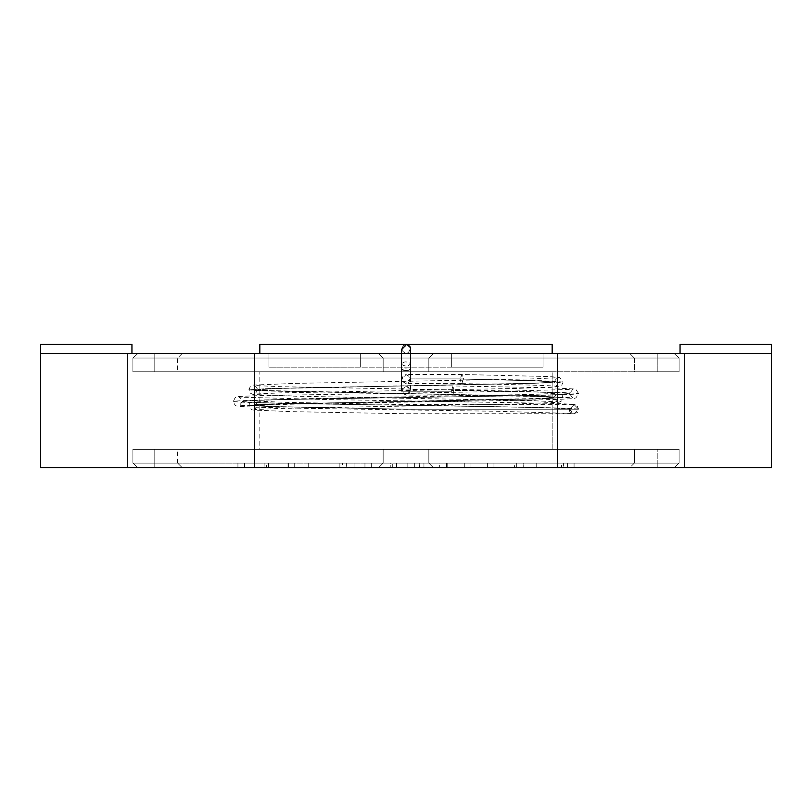 <?xml version="1.0" encoding="UTF-8"?>
<svg xmlns="http://www.w3.org/2000/svg" width="812" height="812" viewBox="0 0 812 812"><rect width="100%" height="100%" fill="white"/><g stroke="black" fill="none" stroke-linecap="round" stroke-linejoin="round"><path stroke-width="0.61" stroke-dasharray="4.06 3.04" d="M410.476 347.993L410.476 363.553C408.669 366.557 405.685 366.841 401.524 364.405L401.524 379.965C405.685 385.132 408.669 384.523 410.476 378.138L410.507 348.186C406.619 342.857 403.605 343.334 401.493 349.637L401.493 391.232L401.432 348.855L401.493 349.637L407.279 344.511L401.432 348.855L401.524 364.405C405.685 366.841 408.669 366.557 410.476 363.553C406.315 361.107 403.331 361.401 401.524 364.405L401.524 349.82C405.685 354.996 408.669 354.387 410.476 347.993C408.669 354.387 405.685 354.996 401.524 349.82C405.685 354.996 408.669 354.387 410.476 347.993C408.669 354.387 405.685 354.996 401.524 349.82C403.331 343.425 406.315 342.816 410.476 347.993L406.223 344.339L410.476 347.993C406.315 342.816 403.331 343.425 401.524 349.82M410.507 389.79C408.436 396.094 405.432 396.571 401.493 391.232L451.594 391.232L452.863 385.933L454.111 389.79L452.863 385.933L451.584 390.511L487.758 391.079C540.051 391.942 567.304 392.805 569.516 393.668C567.304 394.53 540.051 395.393 487.758 396.256L324.242 398.844C271.949 399.707 244.696 400.57 242.483 401.432C244.696 402.295 271.949 403.158 324.242 404.021L487.758 406.609C540.051 407.472 567.304 408.334 569.516 409.197L574.084 404.63L578.651 409.197C576.317 408.334 547.542 407.472 492.326 406.609L319.674 404.021C264.458 403.158 235.683 402.295 233.348 401.432C235.683 400.57 264.458 399.707 319.674 398.844L492.326 396.256C547.542 395.393 576.317 394.53 578.651 393.668C576.317 392.805 547.542 391.942 492.326 391.079L454.121 390.511L492.326 391.079C547.542 391.942 576.317 392.805 578.651 393.668C576.317 394.53 547.542 395.393 492.326 396.256L319.674 398.844C264.458 399.707 235.683 400.57 233.348 401.432C235.683 402.295 264.458 403.158 319.674 404.021L492.326 406.609C547.542 407.472 576.317 408.334 578.651 409.197C580.275 414.617 567.892 414.617 569.516 409.197C567.304 408.334 540.051 407.472 487.758 406.609L324.242 404.021C271.949 403.158 244.696 402.295 242.483 401.432C244.696 400.57 271.949 399.707 324.242 398.844L487.758 396.256C540.051 395.393 567.304 394.53 569.516 393.668C567.304 392.805 540.051 391.942 487.758 391.079L451.584 390.511L452.852 395.079L454.111 389.79L410.507 389.79L406.041 385.933L401.493 391.232L405.949 395.079L410.507 389.79L454.111 389.79L452.842 395.079L451.594 391.232L401.493 391.232C403.564 384.918 406.568 384.441 410.507 389.79L410.507 369.572C408.436 370.749 405.432 370.84 401.493 369.846C405.432 370.84 408.436 370.749 410.507 369.572L410.507 348.186L410.507 369.572C406.568 368.577 403.564 368.668 401.493 369.846C403.564 368.668 406.568 368.577 410.507 369.572L410.578 348.998L410.588 379.133L410.476 378.138L463.398 378.138L461.784 374.474L460.13 379.965L401.524 379.965L406.051 374.474L410.476 378.138L405.939 383.619L401.524 379.965L460.13 379.965L460.089 379.052L534.164 380.726L553.987 382.026L534.164 383.315L277.836 388.491L258.013 389.79L277.836 391.079L534.164 396.256L553.987 397.555L534.164 398.844L277.836 404.021L258.013 405.32L277.836 406.609L406 409.197L406 404.63L406 409.197L578.651 409.197L574.084 404.63L569.516 409.197L406 409.197C406 414.617 406 414.617 406 409.197C406 414.617 406 414.617 406 409.197L269.929 406.609L248.878 405.31L254.42 404.63L542.071 398.844L563.122 397.545L542.071 396.256L269.929 391.079L248.878 389.78L269.929 388.491L557.58 382.706L563.122 382.016L542.071 380.726L463.439 379.052L461.754 383.619L460.13 379.965L461.744 383.619L463.439 379.052L542.071 380.726L563.122 382.026L557.58 382.706L406 385.903L534.164 383.315L553.987 382.016L534.164 380.726L460.099 379.052L461.774 374.474L463.439 379.052L463.398 378.138L410.476 378.138C406.315 372.962 403.331 373.571 401.524 379.965L401.524 364.405C403.331 361.401 406.315 361.107 410.476 363.553L410.476 378.138M409.837 346.43L408.923 345.404L409.837 346.43M406 409.197L277.836 406.609L258.013 405.31L277.836 404.021L548.77 398.235L553.987 397.545L534.164 396.256L263.23 390.47L258.013 389.78L277.836 388.491L406 385.903L269.929 388.491L248.878 389.79L254.42 390.47L542.071 396.256L563.122 397.555L542.071 398.844L269.929 404.021L248.878 405.32L269.929 406.609L406 409.197L406 404.63L406 409.197L569.516 409.197L574.084 413.765L578.651 409.197L406 409.197C406 414.617 406 414.617 406 409.197C406 414.617 406 414.617 406 409.197M410.507 348.186C408.436 354.458 405.432 354.935 401.493 349.637C403.605 343.334 406.619 342.857 410.507 348.186C408.436 354.489 405.432 354.976 401.493 349.637C405.432 354.935 408.436 354.458 410.507 348.186C408.436 354.489 405.432 354.976 401.493 349.637L401.493 391.232M401.432 348.845L401.524 379.965M657.212 358.041L634.375 358.041L629.807 353.474L657.212 353.474L657.212 371.744L634.375 371.744L634.375 358.041L657.212 358.041L634.375 358.041L634.375 371.744L679.096 371.744L428.837 371.744L428.837 358.041L679.096 358.041L679.096 371.744L657.212 371.744L657.212 358.041L657.212 371.744L679.096 371.744L428.837 371.744L679.096 371.744L679.096 358.041L428.837 358.041L428.837 371.744L132.904 371.744L132.904 358.041L383.162 358.041L383.162 371.744L132.904 371.744L679.096 371.744L679.096 358.041L657.212 358.041L679.096 358.041L679.096 371.744L657.212 371.744L657.212 358.041L679.096 358.041L674.082 353.474L137.918 353.474L674.082 353.474L629.807 353.474L674.082 353.474L657.212 353.474L657.212 358.041L657.212 353.474L629.807 353.474L634.375 358.041L657.212 358.041L657.212 353.474L674.082 353.474L679.096 358.041L657.212 358.041M657.212 463.094L634.375 463.094L634.375 449.391L657.212 449.391L657.212 463.094L657.212 449.391L634.375 449.391L679.096 449.391L679.096 463.094L428.837 463.094L428.837 449.391L679.096 449.391L383.162 449.391L383.162 463.094L132.904 463.094L132.904 449.391L679.096 449.391L634.375 449.391L634.375 463.094L679.096 463.094L679.096 449.391L428.837 449.391L428.837 463.094L679.096 463.094L679.096 449.391L657.212 449.391L657.212 463.094L657.212 449.391L679.096 449.391L679.096 463.094L657.212 463.094L657.212 467.661L629.807 467.661L674.082 467.661L433.405 467.661L674.082 467.661L679.096 463.094L634.375 463.094L657.212 463.094L657.212 467.661L657.212 463.094L679.096 463.094L674.082 467.661L629.807 467.661L657.212 467.661L629.807 467.661L657.212 467.661L657.212 463.094M154.787 463.094L177.625 463.094L182.192 467.661L154.787 467.661L154.787 463.094L177.625 463.094L154.787 463.094L154.787 449.391L154.787 463.094L383.162 463.094L383.162 449.391L132.904 449.391L132.904 463.094L132.904 449.391L177.625 449.391L154.787 449.391L177.625 449.391L154.787 449.391L154.787 463.094L154.787 449.391L132.904 449.391L132.904 463.094L154.787 463.094L154.787 467.661L182.192 467.661L137.918 467.661L378.595 467.661L137.918 467.661L132.904 463.094L154.787 463.094L154.787 467.661L182.192 467.661L177.625 463.094L132.904 463.094L137.918 467.661L154.787 467.661L154.787 463.094M419.702 463.094L392.297 463.094L392.297 467.661L419.702 467.661L419.702 463.094L419.702 467.661L392.297 467.661L419.702 467.661L392.297 467.661L392.297 463.094L419.702 463.094M259.84 449.391L552.16 449.391L552.16 371.744L259.84 371.744L259.84 449.391L552.16 449.391L259.84 449.391L259.84 371.744L552.16 371.744L259.84 371.744L552.16 371.744L552.16 449.391L259.84 449.391M433.405 467.661L378.595 467.661L433.405 467.661L428.837 463.094L428.837 449.391L383.162 449.391L383.162 463.094L428.837 463.094L428.837 449.391L428.837 463.094L433.405 467.661L428.837 463.094L383.162 463.094L383.162 449.391L383.162 463.094L378.595 467.661L433.405 467.661L378.595 467.661L383.162 463.094L378.595 467.661L383.162 463.094L383.162 449.391L428.837 449.391L428.837 463.094L383.162 463.094L383.162 449.391L383.162 463.094L378.595 467.661L383.162 463.094L428.837 463.094L428.837 449.391L428.837 463.094L433.405 467.661L428.837 463.094L433.405 467.661L674.082 467.661L679.096 463.094L428.837 463.094L433.405 467.661L428.837 463.094L679.096 463.094L674.082 467.661L433.405 467.661M414.333 467.661L447.757 467.661L414.333 467.661L447.757 467.661L439.069 467.661L439.069 463.094L447.757 463.094L447.757 467.661L447.757 463.094L423.945 463.094L423.945 467.661L423.945 463.094L446.478 463.094L446.478 467.661L446.478 463.094L439.343 463.094L439.343 467.661L439.343 463.094L419.215 463.094L419.215 467.661L419.215 463.094L414.333 463.094L414.333 467.661L414.333 463.094L414.333 467.661L414.333 463.094L407.837 463.094L407.837 467.661L414.333 467.661L407.837 467.661L407.837 463.094L407.837 467.661L407.837 463.094L414.333 463.094L414.333 467.661L414.333 463.094L414.333 467.661L414.333 463.094L439.069 463.094L439.069 467.661L414.333 467.661M574.074 467.661L536.204 467.661L574.074 467.661L574.074 463.094L574.074 467.661L574.074 463.094L536.204 463.094L536.204 467.661L574.074 467.661L536.204 467.661L536.204 463.094L536.204 467.661L536.204 463.094L561.498 463.094L561.498 467.661L536.204 467.661L567.791 467.661L561.498 467.661L561.498 463.094L563.406 463.094L563.406 467.661L563.406 463.094L567.791 463.094L567.791 467.661L567.791 463.094L536.204 463.094L536.204 467.661L536.204 463.094L574.074 463.094L574.074 467.661M471.001 467.661L464.281 467.661L471.001 467.661L464.281 467.661L471.001 467.661L471.001 463.094L471.001 467.661L471.001 463.094L464.281 463.094L464.281 467.661L471.001 467.661L464.281 467.661L464.281 463.094L464.281 467.661L464.281 463.094L471.001 463.094L471.001 467.661L471.001 463.094L464.281 463.094L471.001 463.094L471.001 467.661L471.001 463.094L464.281 463.094L464.281 467.661L471.001 467.661L464.281 467.661L464.281 463.094L464.281 467.661L464.281 463.094L471.001 463.094L471.001 467.661M487.393 467.661L523.212 467.661L487.393 467.661L487.393 463.094L523.212 463.094L523.212 467.661L487.393 467.661L523.212 467.661L523.212 463.094L516.706 463.094L516.706 467.661L516.706 463.094L514.585 463.094L514.585 467.661L514.585 463.094L493.96 463.094L493.96 467.661L493.96 463.094L493.96 467.661L493.96 463.094L487.393 463.094L487.393 467.661M354.073 467.661L308.712 467.661L354.073 467.661L354.073 463.094L354.073 467.661L354.073 463.094L342.481 463.094L342.481 467.661L308.712 467.661L342.481 467.661L342.481 463.094L308.712 463.094L346.369 463.094L346.369 467.661L346.369 463.094L354.073 463.094L354.073 467.661M294.726 467.661L237.926 467.661L294.726 467.661L294.726 463.094L294.726 467.661L294.726 463.094L288.016 463.094L288.016 467.661L237.926 467.661L288.016 467.661L288.016 463.094L288.016 467.661L288.016 463.094L268.518 463.094L268.518 467.661L268.518 463.094L264.133 463.094L264.133 467.661L264.133 463.094L244.777 463.094L244.777 467.661L244.777 463.094L244.777 467.661L244.777 463.094L237.926 463.094L237.926 467.661L237.926 463.094L237.926 467.661L237.926 463.094L244.28 463.094L244.28 467.661L244.28 463.094L266.539 463.094L266.539 467.661L266.539 463.094L288.372 463.094L288.372 467.661L288.372 463.094L294.726 463.094L294.726 467.661M396.53 467.661L364.953 467.661L396.53 467.661L396.53 463.094L396.53 467.661L396.53 463.094L390.247 463.094L390.247 467.661L364.953 467.661L390.247 467.661L390.247 463.094L371.663 463.094L371.663 467.661L371.663 463.094L371.663 467.661L371.663 463.094L364.953 463.094L364.953 467.661L364.953 463.094L364.953 467.661L364.953 463.094L396.53 463.094L396.53 467.661M543.025 353.474L268.975 353.474L543.025 353.474L543.025 367.176L268.975 367.176L360.325 367.176L360.325 353.474L360.325 367.176L360.325 353.474L268.975 353.474L268.975 367.176L268.975 353.474L268.975 367.176L268.975 353.474L543.025 353.474L543.025 367.176L543.025 353.474L451.675 353.474L451.675 367.176L543.025 367.176L543.025 353.474M383.162 358.041L132.904 358.041L132.904 371.744L383.162 371.744L383.162 358.041L383.162 371.744L428.837 371.744L428.837 358.041L383.162 358.041L383.162 371.744L383.162 358.041L428.837 358.041L428.837 371.744L428.837 358.041L433.405 353.474L428.837 358.041L433.405 353.474L378.595 353.474L383.162 358.041L378.595 353.474L383.162 358.041L428.837 358.041L428.837 371.744L383.162 371.744L383.162 358.041L383.162 371.744L383.162 358.041L378.595 353.474L383.162 358.041L378.595 353.474L433.405 353.474L428.837 358.041L428.837 371.744L428.837 358.041L383.162 358.041L378.595 353.474L137.918 353.474L154.787 353.474L154.787 358.041L177.625 358.041L154.787 358.041L177.625 358.041L154.787 358.041L154.787 371.744L154.787 358.041L154.787 371.744L177.625 371.744L132.904 371.744L132.904 358.041L154.787 358.041L132.904 358.041L132.904 371.744L154.787 371.744L154.787 358.041L132.904 358.041L137.918 353.474L132.904 358.041L154.787 358.041L154.787 353.474L182.192 353.474L154.787 353.474L182.192 353.474L154.787 353.474L154.787 358.041L177.625 358.041L154.787 358.041L177.625 358.041L154.787 358.041L154.787 353.474L137.918 353.474L132.904 358.041L383.162 358.041L132.904 358.041L137.918 353.474L378.595 353.474L383.162 358.041M294.726 463.094L237.926 463.094L294.726 463.094M339.873 467.661L339.873 463.094L339.873 467.661L315.218 467.661L339.873 467.661L339.873 463.094L315.218 463.094L339.873 463.094L339.873 467.661L315.218 467.661L339.873 467.661M354.073 463.094L308.712 463.094L354.073 463.094M339.873 463.094L315.218 463.094L339.873 463.094M396.53 463.094L364.953 463.094L396.53 463.094M407.837 463.094L447.757 463.094L407.837 463.094M471.001 463.094L464.281 463.094L471.001 463.094M523.212 463.094L487.393 463.094L523.212 463.094M567.507 467.661L567.507 463.094L567.507 467.661L542.71 467.661L567.507 467.661L567.507 463.094L542.71 463.094L567.507 463.094L567.507 467.661L542.71 467.661L567.507 467.661M574.074 463.094L536.204 463.094L574.074 463.094M567.507 463.094L542.71 463.094L567.507 463.094M451.675 353.474L451.675 367.176L451.675 353.474L360.325 353.474L360.325 367.176L451.675 367.176L451.675 353.474M451.675 367.176L268.975 367.176L451.675 367.176M433.405 353.474L428.837 358.041L433.405 353.474L428.837 358.041L679.096 358.041L674.082 353.474L433.405 353.474L674.082 353.474L679.096 358.041L428.837 358.041L433.405 353.474M132.904 463.094L137.918 467.661L378.595 467.661L383.162 463.094L132.904 463.094L383.162 463.094L378.595 467.661L137.918 467.661L132.904 463.094M127.382 467.661L684.617 467.661L684.617 353.474L127.382 353.474L127.382 467.661L127.382 353.474L684.617 353.474L684.617 467.661L127.382 467.661M40.6 353.474L254.643 353.474L254.643 467.661L40.6 467.661L40.6 353.474L40.6 467.661L254.643 467.661L254.643 353.474L771.4 353.474L771.4 467.661L771.4 353.474L557.357 353.474L557.357 467.661L557.357 353.474L40.6 353.474L40.6 344.339L40.6 353.474L131.95 353.474L40.6 353.474L131.95 353.474L131.95 344.339L131.95 353.474L40.6 353.474M771.4 467.661L254.643 467.661L771.4 467.661M684.617 353.474L127.382 353.474L684.617 353.474M40.6 344.339L131.95 344.339L40.6 344.339M259.84 344.339L259.84 353.474L259.84 344.339L552.16 344.339L552.16 353.474L259.84 353.474L552.16 353.474L552.16 344.339L259.84 344.339L259.84 353.474L259.84 344.339L259.84 353.474L552.16 353.474L552.16 344.339L259.84 344.339L552.16 344.339L552.16 353.474L552.16 344.339L552.16 353.474L259.84 353.474L259.84 344.339L552.16 344.339L259.84 344.339M259.84 353.474L552.16 353.474L259.84 353.474M771.4 353.474L771.4 344.339L771.4 353.474L680.05 353.474L680.05 344.339L771.4 344.339L680.05 344.339L680.05 353.474L771.4 353.474M569.516 409.197L572.785 413.521L497.066 411.288L321.907 408.588C268.366 407.705 240.261 406.883 237.581 406.101C235.754 406.264 234.343 404.701 233.348 401.432L234.993 397.91C237.967 396.378 233.115 396.723 258.581 395.627L489.951 391.688L572.785 389.344L569.516 393.668L572.785 397.992C572.013 397.312 526.815 396.053 452.852 395.079L405.949 395.079M258.013 389.78L254.877 385.527L280.11 386.685L515.843 391.11L558.9 392.856L561.61 394.135L563.122 397.555L561.61 400.966L558.9 402.244L515.864 403.99L280.13 408.416L254.877 409.573L258.013 405.31L254.877 401.057L285.459 402.356L406 404.63L574.084 404.63M258.013 389.79L254.877 394.043L280.13 392.886L515.864 388.461L558.9 386.715L561.61 385.436L563.122 382.026L559.752 377.539L549.257 376.555L461.774 374.484L406.051 374.474M461.754 383.619C518.949 384.614 550.739 385.497 557.123 386.279L553.987 382.026M574.084 413.765L406 413.765L290.544 411.623L253.121 410.019C250.928 409.745 249.517 408.172 248.878 405.31L250.39 401.899L253.1 400.62L296.157 398.875L531.89 394.449L557.123 393.292L553.987 397.555L557.123 401.808L531.87 400.651L296.136 396.226L253.1 394.48L250.39 393.201L248.878 389.79M406.041 385.933L452.863 385.933L552.282 387.832L574.419 388.999L575.931 389.455L578.651 393.668L575.931 397.88L574.419 398.337C571.739 399.118 543.634 399.94 490.093 400.823L314.934 403.523L239.215 405.756L242.483 401.432L239.215 397.109L322.049 399.453L553.419 403.391C578.885 404.488 574.033 404.143 577.007 405.675L578.651 409.197M553.987 382.016L557.123 377.763L531.89 378.92L296.157 383.345L253.1 385.091L250.39 386.37L248.878 389.78M461.744 383.619L405.939 383.619M308.712 463.094L308.712 467.661M177.625 463.094L177.625 449.391M182.192 353.474L177.625 358.041L177.625 371.744M634.375 463.094L629.807 467.661"/><path stroke-width="1.22" d="M410.405 347.688L409.837 346.43L410.405 347.688M408.923 345.404L407.279 344.511L408.923 345.404M406.223 344.339L401.524 349.82L406.223 344.339M40.6 467.661L40.6 353.474L40.6 467.661L254.643 467.661L254.643 353.474L40.6 353.474L254.643 353.474L254.643 467.661L557.357 467.661L557.357 353.474L254.643 353.474L557.357 353.474L557.357 467.661L771.4 467.661L771.4 353.474L557.357 353.474L771.4 353.474L771.4 467.661L40.6 467.661M40.6 353.474L40.6 344.339L40.6 353.474M131.95 344.339L131.95 353.474L131.95 344.339L40.6 344.339L131.95 344.339M259.84 353.474L259.84 344.339L259.84 353.474L552.16 353.474L552.16 344.339L552.16 353.474L259.84 353.474M552.16 344.339L259.84 344.339L552.16 344.339M771.4 344.339L771.4 353.474L771.4 344.339L680.05 344.339L680.05 353.474L680.05 344.339L771.4 344.339"/></g></svg>
